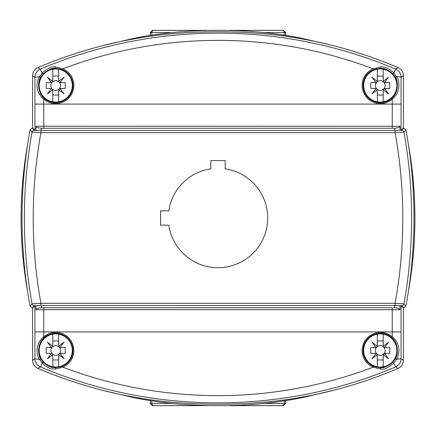 <?xml version="1.0" encoding="UTF-8"?>
<svg xmlns="http://www.w3.org/2000/svg" width="436" height="436" viewBox="0 0 436 436"><rect width="100%" height="100%" fill="white"/><g stroke="black" fill="none" stroke-linecap="round" stroke-linejoin="round"><path stroke-width="0.65" d="M27.572 291.281A416.647 416.647 0 0 1 27.572 144.719M408.428 291.281A416.647 416.647 0 0 0 408.428 144.719M333.077 390.411L304.115 397.18C252.984 408.516 183.006 408.51 131.885 397.18L102.929 390.411M102.923 45.589L131.885 38.82C183.006 27.49 252.984 27.484 304.115 38.82L333.071 45.589M177.735 405.649L206.669 405.649L152.496 405.649L150.289 403.442L150.289 400.499M177.735 30.351L206.669 30.351L152.496 30.351L150.289 32.558L150.289 35.501M229.331 30.351L283.504 30.351L285.711 32.558L285.711 35.501M258.265 405.649L229.331 405.649L283.504 405.649L285.711 403.442L285.711 400.499M37.937 368.409A459.577 459.577 0 0 0 68.283 380.083C90.884 387.686 111.676 393.136 130.669 396.433C182.531 406.815 253.469 406.815 305.331 396.433C324.498 393.092 345.29 387.642 367.717 380.083A459.577 459.577 0 0 0 398.063 368.409C401.474 366.774 403.262 364.065 403.436 360.289L401.087 358.73A8.829 8.829 123.6 0 1 395.692 366.867C282.593 414.859 153.401 414.854 40.308 366.867L37.937 368.409C34.526 366.774 32.738 364.065 32.564 360.289L32.564 308.018L30.089 306.208L32.057 303.838L40.94 303.331L395.06 303.331L403.943 303.838L405.911 306.208L403.436 308.018L401.071 305.652L401.087 358.73L396.482 359.329L393.822 363.035C387.724 368.12 383.255 370.12 380.426 369.025L373.145 367.177C273.317 405.12 162.683 405.12 62.855 367.177L55.574 369.025C51.012 369.461 46.543 367.461 42.178 363.03L39.518 359.329C36.967 357.144 34.253 343.988 43.758 336.897C47.224 333.916 51.214 332.401 55.737 332.357C75.532 333.033 80.845 359.057 62.855 367.177L62.512 366.278L55.737 367.657C51.481 367.897 47.23 366.011 42.984 362.005L40.712 358.839C38.526 356.79 36.21 344.277 44.341 337.546C47.638 334.717 51.437 333.278 55.737 333.235C74.594 333.894 79.603 358.572 62.512 366.278M405.911 306.208A486.069 486.069 0 0 0 405.911 129.792L403.436 127.982L403.436 75.711C403.262 71.935 401.474 69.226 398.063 67.591A459.577 459.577 0 0 0 367.717 55.917C345.121 48.314 324.33 42.864 305.331 39.567C253.469 29.185 182.531 29.185 130.669 39.567C111.507 42.908 90.715 48.358 68.283 55.917A459.577 459.577 0 0 0 37.937 67.591C34.526 69.226 32.738 71.935 32.564 75.711L32.564 127.982L32.259 127.982L34.231 130.348L40.657 130.462L34.929 130.348L34.929 104.084L392.242 104.084L392.242 126.271L36.041 126.206C36.052 127.203 37.818 127.873 41.338 128.228L42.548 128.255M403.436 360.289L403.436 308.018M30.089 306.208A486.069 486.069 0 0 1 30.089 129.792L32.259 127.982M55.737 367.461A16.999 16.999 0 0 0 72.736 350.462A16.999 16.999 0 0 0 55.737 333.458A16.999 16.999 0 0 0 38.739 350.462A16.999 16.999 0 0 0 55.737 367.461M55.737 102.542A16.999 16.999 0 0 0 72.736 85.538A16.999 16.999 0 0 0 55.737 68.539A16.999 16.999 0 0 0 38.739 85.538A16.999 16.999 0 0 0 55.737 102.542M380.263 102.542A16.999 16.999 0 0 0 397.261 85.538A16.999 16.999 0 0 0 380.263 68.539A16.999 16.999 0 0 0 363.264 85.538A16.999 16.999 0 0 0 380.263 102.542M380.263 367.461A16.999 16.999 0 0 0 397.261 350.462A16.999 16.999 0 0 0 380.263 333.458A16.999 16.999 0 0 0 363.264 350.462A16.999 16.999 0 0 0 380.263 367.461M32.564 360.289L34.913 358.73A8.829 8.829 -123.6 0 0 40.308 366.867L42.984 362.005M393.01 362.011C387.13 366.638 382.879 368.518 380.263 367.657L373.488 366.278C356.501 358.61 361.221 334.058 380.263 333.235C384.568 333.284 388.367 334.717 391.659 337.546C399.845 344.255 397.381 357.226 395.288 358.839L393.01 362.011L395.692 366.867L398.063 368.409M373.488 366.278L373.145 367.177C355.264 359.095 360.272 333.202 380.263 332.357C384.786 332.406 388.781 333.916 392.242 336.897C396.324 340.145 398.575 344.396 398.995 349.65C398.766 354.452 397.926 357.678 396.482 359.329L395.288 358.839M42.706 307.745L43.758 307.745L43.758 309.729L36.041 309.794C36.057 308.797 37.823 308.121 41.338 307.772L392.242 307.745L392.242 309.729L399.959 309.794L400.079 305.582L401.071 305.652M393.435 307.745L394.662 307.772C398.161 308.116 399.926 308.792 399.959 309.794M36.041 309.794L35.921 305.582L34.929 305.652L32.564 308.018M168.846 225.178A49.671 49.671 0 0 0 267.617 220.398A49.671 49.671 0 0 0 225.178 168.846L225.178 160.601L210.822 160.601L210.822 168.846A49.671 49.671 0 0 0 168.846 210.822L160.601 210.822L160.601 225.178L168.846 225.178M34.929 104.084L34.913 77.27A8.829 8.829 -56.4 0 1 40.308 69.133L37.937 67.591M32.564 75.711L34.913 77.27L39.518 76.671L42.178 72.965L40.308 69.133C153.396 21.146 282.599 21.141 395.692 69.133L398.063 67.591M42.99 73.989C48.87 69.362 53.121 67.482 55.737 68.343L62.512 69.722C79.499 77.406 74.796 101.92 55.737 102.765C51.432 102.716 47.633 101.283 44.341 98.454C36.155 91.745 38.619 78.774 40.712 77.161L42.99 73.989L42.178 72.965C48.276 67.88 52.745 65.88 55.574 66.975L62.855 68.823C162.677 30.88 273.323 30.874 373.145 68.823L380.426 66.975C384.988 66.539 389.457 68.539 393.822 72.97L395.692 69.133A8.829 8.829 56.4 0 1 401.087 77.27L403.436 75.711M393.016 73.995L393.828 72.97L396.482 76.671C399.033 78.856 401.747 92.012 392.242 99.103C388.776 102.084 384.786 103.599 380.263 103.643C360.436 102.912 355.16 76.97 373.145 68.823L373.488 69.722L380.263 68.343C384.519 68.103 388.77 69.989 393.016 73.995L395.288 77.161C397.474 79.21 399.79 91.724 391.659 98.454C388.362 101.283 384.563 102.722 380.263 102.765C361.373 102.051 356.403 77.45 373.488 69.722M403.436 127.982L401.071 130.348L395.06 130.462L395.06 132.669L403.943 132.163L405.911 129.792M399.959 126.206C399.959 127.198 398.193 127.868 394.662 128.228L392.242 128.255L392.242 126.271L399.959 126.206L400.079 130.419M42.565 128.255L393.294 128.255M35.921 130.419L36.041 126.206M395.06 130.462L40.657 130.462M32.564 127.982L34.929 130.348M400.079 305.582L395.343 305.538L401.769 305.652L403.741 308.018M30.089 129.792L32.057 132.163L40.94 132.669A474.875 474.875 0 0 0 40.94 303.331L40.94 305.538L35.921 305.582M40.94 305.538L395.343 305.538M62.512 69.722L62.855 68.823C80.736 76.921 75.744 102.771 55.737 103.643C51.208 103.594 47.219 102.084 43.758 99.103C39.676 95.855 37.425 91.604 37.006 86.35C37.234 81.548 38.074 78.322 39.518 76.671L40.712 77.161M383.135 101.484L383.135 101.85A16.557 16.557 0 0 0 383.135 69.231L383.288 81.281L388.618 77.183L384.525 82.513L389.757 82.671L389.757 88.41L384.525 88.568L388.618 93.898L383.288 89.8L383.135 101.85A16.557 16.557 0 0 1 363.706 85.538A16.557 16.557 0 0 1 383.135 69.231L383.135 69.597M377.391 101.484L377.238 89.8L371.908 93.898L376.001 88.568L370.769 88.41L370.769 82.671L376.001 82.513A2.207 2.207 0 0 1 375.183 82.671M377.391 95.032L383.135 95.032M383.135 76.049L377.391 76.049M377.238 81.281L371.908 77.183L376.001 82.513A2.207 2.207 0 0 0 377.238 81.281L377.391 69.597M383.135 79.009L383.135 77.712M383.135 93.359L383.135 92.067M385.342 88.41A2.207 2.207 0 0 0 383.288 89.8L388.618 93.898M371.134 82.671L370.769 82.671L370.769 88.41M374.546 82.671L373.935 82.671M377.391 77.722L377.391 79.014M386.623 82.671L385.98 82.671M389.392 88.41L389.757 88.41L389.757 82.671M385.98 88.41L386.59 88.41M377.391 92.072L377.391 93.369M373.903 88.41L374.546 88.41M385.119 85.538A4.856 4.856 0 0 1 380.263 90.399A4.856 4.856 0 0 1 375.407 85.538A4.856 4.856 0 0 1 380.263 80.682A4.856 4.856 0 0 1 385.119 85.538M376.001 82.513L371.908 77.183M377.238 89.8A2.207 2.207 0 0 0 376.001 88.568L371.908 93.898M383.288 81.281A2.207 2.207 0 0 0 384.525 82.513L388.618 77.183M383.135 366.404L383.135 366.769A16.557 16.557 0 0 0 383.135 334.15L383.288 346.2L388.618 342.102L384.525 347.432L389.757 347.59L389.757 353.329L384.525 353.487L388.618 358.817L383.288 354.719L383.135 366.769A16.557 16.557 0 0 1 363.706 350.462A16.557 16.557 0 0 1 383.135 334.15L383.135 334.516M377.391 366.404L377.238 354.719L371.908 358.817L376.001 353.487L370.769 353.329L370.769 347.59L376.001 347.432A2.207 2.207 0 0 1 375.183 347.59M377.391 359.951L383.135 359.951M383.135 340.968L377.391 340.968M377.238 346.2L371.908 342.102L376.001 347.432A2.207 2.207 0 0 0 377.238 346.2L377.391 334.516M383.135 343.928L383.135 342.631M383.135 358.278L383.135 356.986M385.342 353.329A2.207 2.207 0 0 0 383.288 354.719L388.618 358.817M371.134 347.59L370.769 347.59L370.769 353.329M374.546 347.59L373.935 347.59M377.391 342.642L377.391 343.933M386.623 347.59L385.98 347.59M389.392 353.329L389.757 353.329L389.757 347.59M385.98 353.329L386.59 353.329M377.391 356.991L377.391 358.288M373.903 353.329L374.546 353.329M385.119 350.462A4.856 4.856 0 0 1 380.263 355.318A4.856 4.856 0 0 1 375.407 350.462A4.856 4.856 0 0 1 380.263 345.601A4.856 4.856 0 0 1 385.119 350.462M376.001 347.432L371.908 342.102M377.238 354.719A2.207 2.207 0 0 0 376.001 353.487L371.908 358.817M383.288 346.2A2.207 2.207 0 0 0 384.525 347.432L388.618 342.102M58.609 366.404L58.609 366.769A16.557 16.557 0 0 0 58.609 334.15L58.762 346.2L64.092 342.102L59.999 347.432L65.231 347.59L65.231 353.329L59.999 353.487L64.092 358.817L58.762 354.719L58.609 366.769A16.557 16.557 0 0 1 39.18 350.462A16.557 16.557 0 0 1 58.609 334.15L58.609 334.516M52.865 366.404L52.712 354.719L47.382 358.817L51.475 353.487L46.243 353.329L46.243 347.59L51.475 347.432A2.207 2.207 0 0 1 50.658 347.59M52.865 359.951L58.609 359.951M58.609 340.968L52.865 340.968M52.712 346.2L47.382 342.102L51.475 347.432A2.207 2.207 0 0 0 52.712 346.2L52.865 334.516M58.609 343.928L58.609 342.631M58.609 358.278L58.609 356.986M60.817 353.329A2.207 2.207 0 0 0 58.762 354.719L64.092 358.817M46.608 347.59L46.243 347.59L46.243 353.329M50.02 347.59L49.41 347.59M52.865 342.642L52.865 343.933M62.097 347.59L61.454 347.59M64.866 353.329L65.231 353.329L65.231 347.59M61.454 353.329L62.065 353.329M52.865 356.991L52.865 358.288M49.377 353.329L50.02 353.329M60.593 350.462A4.856 4.856 0 0 1 55.737 355.318A4.856 4.856 0 0 1 50.881 350.462A4.856 4.856 0 0 1 55.737 345.601A4.856 4.856 0 0 1 60.593 350.462M51.475 347.432L47.382 342.102M52.712 354.719A2.207 2.207 0 0 0 51.475 353.487L47.382 358.817M58.762 346.2A2.207 2.207 0 0 0 59.999 347.432L64.092 342.102M58.609 101.484L58.609 101.85A16.557 16.557 0 0 0 58.609 69.231L58.762 81.281L64.092 77.183L59.999 82.513L65.231 82.671L65.231 88.41L59.999 88.568L64.092 93.898L58.762 89.8L58.609 101.85A16.557 16.557 0 0 1 39.18 85.538A16.557 16.557 0 0 1 58.609 69.231L58.609 69.597M52.865 101.484L52.712 89.8L47.382 93.898L51.475 88.568L46.243 88.41L46.243 82.671L51.475 82.513A2.207 2.207 0 0 1 50.658 82.671M52.865 95.032L58.609 95.032M58.609 76.049L52.865 76.049M52.712 81.281L47.382 77.183L51.475 82.513A2.207 2.207 0 0 0 52.712 81.281L52.865 69.597M58.609 79.009L58.609 77.712M58.609 93.359L58.609 92.067M60.817 88.41A2.207 2.207 0 0 0 58.762 89.8L64.092 93.898M46.608 82.671L46.243 82.671L46.243 88.41M50.02 82.671L49.41 82.671M52.865 77.722L52.865 79.014M62.097 82.671L61.454 82.671M64.866 88.41L65.231 88.41L65.231 82.671M61.454 88.41L62.065 88.41M52.865 92.072L52.865 93.369M49.377 88.41L50.02 88.41M60.593 85.538A4.856 4.856 0 0 1 55.737 90.399A4.856 4.856 0 0 1 50.881 85.538A4.856 4.856 0 0 1 55.737 80.682A4.856 4.856 0 0 1 60.593 85.538M51.475 82.513L47.382 77.183M52.712 89.8A2.207 2.207 0 0 0 51.475 88.568L47.382 93.898M58.762 81.281A2.207 2.207 0 0 0 59.999 82.513L64.092 77.183M304.115 38.82L304.045 39.333M304.045 396.667L304.115 397.18M131.955 396.667L131.885 397.18M131.885 38.82L131.955 39.333M285.711 403.442L263.246 403.442M282.01 405.649A2.207 2.207 -90 0 0 284.218 403.442L284.218 400.733M172.754 403.442L151.782 403.442L151.782 400.733M153.99 405.649A2.207 2.207 -90 0 1 151.782 403.442L150.289 403.442M282.01 30.351A2.207 2.207 90 0 1 284.218 32.558L285.711 32.558M263.246 32.558L284.218 32.558L284.218 35.267M153.99 30.351A2.207 2.207 90 0 0 151.782 32.558L172.754 32.558M150.289 32.558L151.782 32.558L151.782 35.267M55.574 369.025L55.737 367.657M380.426 369.025L380.263 367.657M380.263 332.357L380.263 333.235M44.341 337.546L43.758 336.897L43.758 331.916L392.242 331.916L392.242 336.897L391.659 337.546M401.071 331.916L392.242 331.916L392.242 309.729L43.758 309.729L43.758 331.916L34.929 331.916L34.929 305.652M40.94 130.462L40.94 132.669L395.06 132.669A474.875 474.875 0 0 1 395.06 303.331L395.06 305.538M392.242 128.255L43.758 128.255L43.758 99.103L44.341 98.454M391.659 98.454L392.242 99.103L392.242 104.084L401.071 104.084L401.087 77.27A8.829 0.687 -179.9 0 0 396.482 76.671L395.288 77.161M401.071 104.084L401.071 130.348M43.758 128.255L42.706 128.255M41.338 130.462L41.338 128.228M394.662 130.462L394.662 128.228M395.338 130.462L401.769 130.348L403.741 127.982M401.769 130.348A2.207 2.207 39.9 0 1 403.943 132.163A483.704 483.704 0 0 1 403.943 303.838A2.207 2.207 140.1 0 1 401.769 305.652M32.259 308.018L34.231 305.652L40.657 305.538M34.929 331.916L34.913 358.73A8.829 0.687 0.1 0 0 39.518 359.329L40.712 358.839M55.737 332.357L55.737 333.235M394.662 305.538L394.662 307.772M41.338 305.538L41.338 307.772M34.231 130.348A2.207 2.207 140.1 0 0 32.057 132.163A483.704 483.704 0 0 0 32.057 303.838A2.207 2.207 39.9 0 0 34.231 305.652M55.574 66.975L55.737 68.343M380.426 66.975L380.263 68.343M380.263 103.643L380.263 102.765M55.737 103.643L55.737 102.765M43.758 307.745L392.242 307.745"/></g></svg>
